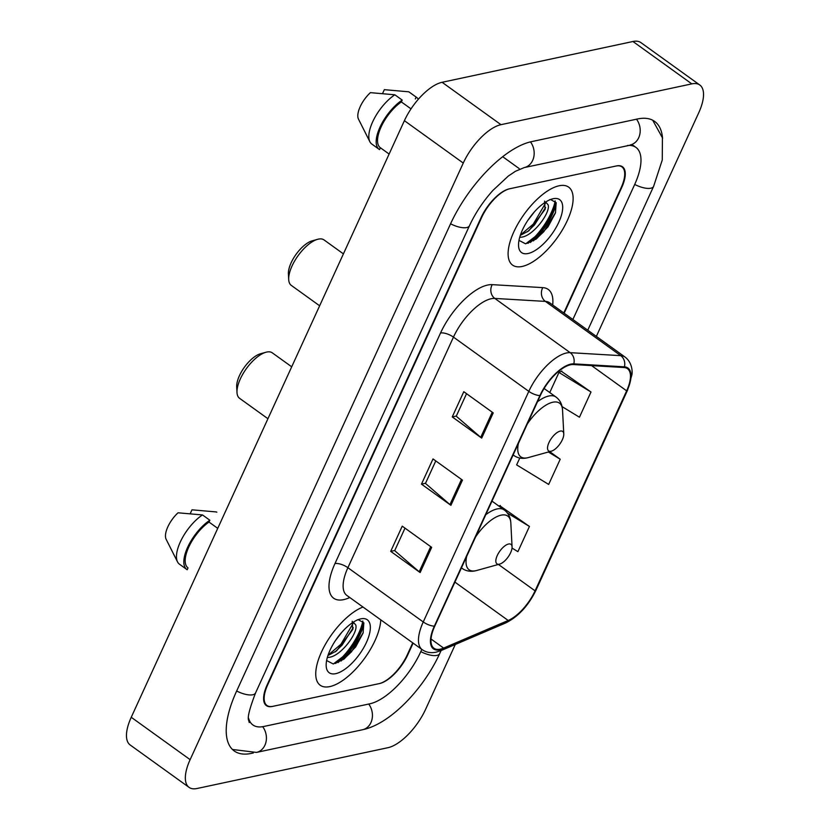 <?xml version="1.0" encoding="UTF-8"?>
<svg xmlns="http://www.w3.org/2000/svg" width="830" height="830" viewBox="0 0 830 830"><rect width="100%" height="100%" fill="white"/><g stroke="black" fill="none" stroke-linecap="round" stroke-linejoin="round"><path stroke-width="1.25" d="M563.778 312.962L621.141 187.684A30.015 12.689 125.7 0 0 621.929 166.903A30.015 12.689 125.7 0 0 615.943 166.052L509.911 188.711A30.015 12.689 125.7 0 0 481.639 217.501L267.737 684.698A30.015 12.689 125.7 0 0 266.938 705.479A30.015 12.689 125.7 0 0 272.935 706.33L378.957 683.671A30.015 12.689 125.7 0 0 407.24 654.88L412.749 642.856M248.616 718.324A54.023 22.835 125.7 0 0 252.911 724.964A54.023 22.835 125.7 0 0 263.701 726.499L369.724 703.83A54.023 22.835 125.7 0 0 420.634 652.017L421.837 649.392M572.866 319.498L634.535 184.82A54.023 22.835 125.7 0 0 635.956 147.408A54.023 22.835 125.7 0 0 627.397 145.52M596.345 336.399L698.756 112.724A40.016 16.911 125.7 0 0 699.815 85.013A40.016 16.911 125.7 0 0 691.815 83.882L500.978 124.676A40.016 16.911 125.7 0 0 463.264 163.054L190.122 759.658A40.016 16.911 125.7 0 0 189.064 787.369A40.016 16.911 125.7 0 0 197.052 788.5L387.901 747.706A40.016 16.911 125.7 0 0 425.603 709.328L455.286 644.495M699.815 85.013L640.936 42.631A40.016 16.911 125.7 0 0 632.948 41.5L442.1 82.294A40.016 16.911 125.7 0 0 404.397 120.672L131.244 717.276A40.016 16.911 125.7 0 0 130.186 744.987L189.064 787.369M662.568 138.496A86.04 36.364 125.7 0 0 654.663 121.429A86.04 36.364 125.7 0 0 637.482 118.991L531.459 141.66A86.04 36.364 125.7 0 0 450.389 224.183L236.488 691.38A86.04 36.364 125.7 0 0 234.205 750.953A86.04 36.364 125.7 0 0 251.386 753.391L253.295 752.976M527.953 243.346A40.016 16.911 125.7 0 0 555.208 201.068M335.6 663.481A40.016 16.911 125.7 0 0 362.855 621.214M329.79 686.597A48.026 20.294 125.7 0 0 362.824 660.69A48.026 20.294 125.7 0 0 380.763 619.834A48.026 20.294 125.7 0 1 362.824 660.69A48.026 20.294 125.7 0 1 329.79 686.597A48.026 20.294 125.7 0 1 320.204 685.238A48.026 20.294 125.7 0 0 329.79 686.597M522.153 266.451A48.026 20.294 125.7 0 0 562.771 229.256A48.026 20.294 125.7 0 0 568.675 187.144A48.026 20.294 125.7 0 0 559.078 185.785A48.026 20.294 125.7 0 0 518.46 222.98A48.026 20.294 125.7 0 0 512.556 265.092A48.026 20.294 125.7 0 0 522.153 266.451A48.026 20.294 125.7 0 0 562.771 229.256A48.026 20.294 125.7 0 0 568.675 187.144A48.026 20.294 125.7 0 0 559.078 185.785A48.026 20.294 125.7 0 0 518.46 222.98A48.026 20.294 125.7 0 0 512.556 265.092A48.026 20.294 125.7 0 0 522.153 266.451M440.325 649.153A32.017 13.529 -54.3 0 1 433.934 648.24A32.017 13.529 -54.3 0 1 434.785 626.079L540.351 395.505A32.017 13.529 -54.3 0 1 573.426 364.536L624.015 367.524A32.017 13.529 -54.3 0 1 627.49 368.686A32.017 13.529 -54.3 0 1 626.65 390.847L535.08 590.846A32.017 13.529 -54.3 0 1 508.199 620.477L443.614 648.074A32.017 13.529 -54.3 0 1 440.325 649.153M440.025 649.817A32.816 13.871 125.7 0 0 443.386 648.728L507.981 621.12A32.816 13.871 125.7 0 0 535.526 590.753L627.096 390.754A32.816 13.871 125.7 0 0 624.399 366.839L573.81 363.862A32.816 13.871 125.7 0 0 539.905 395.599L434.339 626.173A32.816 13.871 125.7 0 0 440.025 649.817M555.758 205.736A40.016 16.911 -54.3 0 1 533.379 240.907M363.395 625.882A40.016 16.911 -54.3 0 1 341.016 661.053M493.228 412.894L463.794 391.708L452.246 416.919L481.69 438.105L493.228 412.894M466.553 393.69L456.251 416.204L480.736 437.358A7.999 3.061 24.6 0 0 481.69 438.105M456.324 416.048L452.246 416.919M431.673 547.343L402.239 526.158L390.702 551.359L420.136 572.555L431.673 547.343M404.999 528.139L394.696 550.653L419.181 571.797A7.999 3.061 24.6 0 0 420.136 572.555M394.769 550.498L390.702 551.359M462.455 480.124L433.011 458.928L421.474 484.139L450.908 505.325L462.455 480.124M435.771 460.92L425.468 483.423L449.953 504.578A7.999 3.061 24.6 0 0 450.908 505.325M425.541 483.268L421.474 484.139M363.001 607.041A48.026 20.294 125.7 0 0 324.572 645.833A48.026 20.294 125.7 0 0 320.204 685.238A48.026 20.294 125.7 0 1 324.572 645.833A48.026 20.294 125.7 0 1 363.001 607.041M564.161 313.232L621.701 187.559A30.015 12.689 125.7 0 0 622.49 166.778A30.015 12.689 125.7 0 0 616.493 165.927L509.361 188.835A30.015 12.689 125.7 0 0 481.078 217.616L267.177 684.823A30.015 12.689 125.7 0 0 266.378 705.604A30.015 12.689 125.7 0 0 272.375 706.444L379.518 683.547A30.015 12.689 125.7 0 0 407.8 654.766L413.122 643.126M512.027 548.08L517.899 551.66L529.436 526.448L499.795 505.719M562.076 406.617L579.454 417.21L590.991 391.999L561.35 371.269M519.777 458.025L516.634 464.893L548.672 484.43L560.219 459.229L549.688 451.645M560.219 459.229L548.381 452.008M498.955 506.134L500.293 505.47M529.436 526.448L507.4 513.013M590.991 391.999L558.953 372.463L549.75 392.549M558.953 372.463L561.848 371.02M342.053 631.993L335.382 640.656M327.342 657.422L328.576 657.35C340.507 656.789 358.519 632.574 355.759 624.98L353.31 622.158M352.231 621.255L352.698 629.534L336.534 650.896L328.711 655.14M326.615 660.524L333.224 663.959L344.087 658.989L355.655 646.954L363.084 633.072L363.841 622.822L358.228 619.678L357.294 619.834M335.714 673.659A32.619 13.788 125.7 0 0 366.455 642.368A32.619 13.788 125.7 0 0 360.801 618.858A32.619 13.788 125.7 0 0 359.898 619.087A32.619 13.788 125.7 0 0 337.073 638.208A32.619 13.788 125.7 0 0 326.18 665.93A32.619 13.788 125.7 0 0 335.714 673.659M216.443 511.954L216.838 512.214A32.017 13.529 125.7 0 0 216.443 511.954L191.979 509.817L190.236 513.635M217.74 528.357L209.015 522.07A30.015 12.689 125.7 0 0 188.794 546.991A30.015 12.689 125.7 0 0 187.964 567.855A30.015 12.689 125.7 0 0 188.026 567.896L187.964 567.855M209.015 522.07L209.855 520.234L202.489 514.932L178.035 512.795A20.013 8.456 125.7 0 0 166.021 539.033L177.506 561.869A32.017 13.529 125.7 0 0 179.436 564.182L186.792 569.473A32.017 13.529 125.7 0 0 187.186 569.733L188.026 567.896M202.489 514.932A32.017 13.529 125.7 0 0 177.506 561.869M209.855 520.234A32.017 13.529 125.7 0 0 187.86 546.835A32.017 13.529 125.7 0 0 186.792 569.473M362.762 621.016L363.229 627.273L350.333 650.917L333.421 663.938M353.362 622.967L340.985 644.194L328.026 655.244M363.229 632.626L351.495 651.758L343.35 659.528M353.248 627.594L342.147 645.035L335.133 651.892M291.704 366.808L272.313 352.854A28.013 11.838 125.7 0 0 266.721 352.055A28.013 11.838 125.7 0 0 265.953 352.252L260.485 353.767A23.012 9.721 125.7 0 0 244.383 367.254A23.012 9.721 125.7 0 0 236.695 386.811L236.996 392.476A28.013 11.838 125.7 0 0 239.579 398.317L267.934 418.725M265.953 352.252A28.013 11.838 125.7 0 0 246.344 368.665A28.013 11.838 125.7 0 0 236.996 392.476M508.562 544.024A12.004 5.073 125.7 0 0 497.253 555.54A12.004 5.073 125.7 0 0 499.328 564.192A12.004 5.073 125.7 0 0 499.66 564.11A12.004 5.073 125.7 0 0 508.064 557.075A12.004 5.073 125.7 0 0 512.069 546.866A12.004 5.073 125.7 0 0 508.562 544.024M343.413 253.876L324.022 239.912A28.013 11.838 125.7 0 0 318.43 239.123A28.013 11.838 125.7 0 0 317.651 239.31L312.184 240.835A23.012 9.721 125.7 0 0 296.082 254.322A23.012 9.721 125.7 0 0 288.404 273.869L288.695 279.534A28.013 11.838 125.7 0 0 291.288 285.385L319.643 305.793M317.651 239.31A28.013 11.838 125.7 0 0 298.043 255.733A28.013 11.838 125.7 0 0 288.695 279.534M560.271 431.092A12.004 5.073 125.7 0 0 548.952 442.608A12.004 5.073 125.7 0 0 551.037 451.25A12.004 5.073 125.7 0 0 551.369 451.178A12.004 5.073 125.7 0 0 559.773 444.133A12.004 5.073 125.7 0 0 563.778 433.934A12.004 5.073 125.7 0 0 560.271 431.092M534.416 211.847L527.735 220.51M519.705 237.287L520.939 237.204C532.86 236.643 550.871 212.439 548.122 204.844L545.673 202.012M544.584 201.109L545.061 209.399L528.897 230.75L521.074 234.994M518.968 240.378L525.587 243.813L536.45 238.843L548.018 226.808L555.446 212.926L556.193 202.676L550.581 199.532L549.657 199.688M528.067 253.513A32.619 13.788 125.7 0 0 558.808 222.233A32.619 13.788 125.7 0 0 553.154 198.723A32.619 13.788 125.7 0 0 552.261 198.941A32.619 13.788 125.7 0 0 529.426 218.062A32.619 13.788 125.7 0 0 518.543 245.784A32.619 13.788 125.7 0 0 528.067 253.513M418.289 99.32A32.017 13.529 125.7 0 0 416.556 97.369L409.2 92.068A32.017 13.529 125.7 0 0 408.796 91.808L384.342 89.671L382.589 93.489M408.796 91.808L416.162 97.1L415.322 98.936M411.016 108.875L401.367 101.924A30.015 12.689 125.7 0 0 381.146 126.845A30.015 12.689 125.7 0 0 380.316 147.709A30.015 12.689 125.7 0 0 380.389 147.75L389.114 154.038M401.367 101.924L402.208 100.088L394.852 94.786L370.388 92.649A20.013 8.456 125.7 0 0 358.373 118.887L369.858 141.722A32.017 13.529 125.7 0 0 371.788 144.036L379.144 149.327A32.017 13.529 125.7 0 0 379.538 149.597L380.379 147.761M394.852 94.786A32.017 13.529 125.7 0 0 369.858 141.722M402.208 100.088A32.017 13.529 125.7 0 0 380.213 126.689A32.017 13.529 125.7 0 0 379.144 149.327M555.125 200.881L555.581 207.126L542.685 230.771L525.784 243.792M545.715 202.821L533.337 224.048L520.379 235.098M555.592 212.48L543.858 231.612L535.703 239.382M545.611 207.448L534.51 224.889L527.496 231.746M450.555 223.799A16.009 6.132 24.6 0 0 469.448 225.76C475.258 213.227 483.07 201.462 492.864 190.454L508.334 176.033L515.42 171.291L524.238 167.577L632.502 144.7M530.474 141.878A16.009 13.145 77.9 0 1 524.238 167.577M636.496 119.209A16.009 13.145 77.9 0 1 630.261 144.918M652.702 120.226L662.423 137.78L662.257 160.003L653.604 186.397A16.009 6.132 -155.4 0 1 634.701 184.436M441.083 650.564L439.703 653.594A16.009 6.132 -155.4 0 1 420.81 651.633M439.703 653.594C423.445 689.097 390.152 724.144 362.502 729.757A16.009 13.145 -102.1 0 0 368.728 704.048M362.502 729.757L256.47 752.416A16.009 13.145 -102.1 0 0 262.695 726.686M236.654 690.996A16.009 6.132 24.6 0 0 255.547 692.957L469.448 225.76M404.397 120.672L463.264 163.054M442.1 82.294L500.978 124.676M632.948 41.5L691.815 83.882M131.244 717.276L190.122 759.658M502.959 156.891L519.144 168.542M349.793 597.538L348.756 597.974A50.028 21.144 -54.3 0 1 334.957 563.591L440.523 333.017A10.002 3.828 -155.4 0 1 453.46 337.125L347.895 567.699A40.016 16.911 125.7 0 0 346.836 595.411L346.712 595.317M440.523 333.017A50.028 21.144 -54.3 0 1 487.656 285.043A50.028 21.144 -54.3 0 1 492.211 284.649L542.799 287.626A50.028 21.144 -54.3 0 1 552.687 304.973M491.173 298.738A40.016 16.911 125.7 0 0 453.46 337.125L528.814 391.366A40.016 16.911 -54.3 0 1 570.168 352.667L620.757 355.655A40.016 16.911 -54.3 0 1 625.104 357.097L549.75 302.857A40.016 16.911 125.7 0 0 545.403 301.404L494.815 298.427A40.016 16.911 125.7 0 0 491.173 298.738M434.339 626.173A10.002 3.828 24.6 0 1 423.248 621.95A40.016 16.911 -54.3 0 0 422.19 649.651C426.195 652.432 430.832 653.272 436.124 652.162L441.041 650.575A10.002 7.429 -113.1 0 0 443.386 648.728M441.041 650.575L505.636 622.977C518.262 616.68 528.388 605.744 536.004 590.161A10.002 3.828 -155.4 0 1 535.526 590.753M627.096 390.754A10.002 3.828 24.6 0 0 627.563 390.162L631.983 374.496C632.512 370.803 631.931 362.316 625.104 357.097M624.399 366.839A10.002 8.757 -86.6 0 0 620.757 355.655L545.403 301.404A10.002 8.757 93.4 0 1 542.799 287.626M505.636 622.977A10.002 7.429 -113.1 0 0 507.981 621.12M573.81 363.862A10.002 8.757 -86.6 0 0 570.168 352.667L494.815 298.427A10.002 8.757 93.4 0 1 492.211 284.649M539.905 395.599A10.002 3.828 -155.4 0 1 528.814 391.366L423.248 621.95L347.895 567.699A10.002 3.828 -155.4 0 0 334.957 563.591M348.756 597.974A10.002 7.429 66.9 0 1 349.139 597.061M626.65 390.847L591.593 365.615M443.614 648.074L431.019 639.007M508.199 620.477L454.913 582.11M535.08 590.846L498.425 564.452M461.48 479.418L449.953 504.578M430.697 546.638L419.181 571.797M492.252 412.199L480.736 437.358M337.986 662.62A40.016 16.911 125.7 0 0 363.322 622.894M491.993 501.123L504.277 509.973C508.313 512.992 510.502 517.339 510.834 523.004A33.086 13.986 125.7 0 0 501.164 515.15A33.086 13.986 125.7 0 0 475.6 536.927M466.699 556.349A33.086 13.986 125.7 0 0 475.715 570.729A33.086 13.986 125.7 0 0 476.627 570.511L475.331 570.833C470.351 571.86 465.972 571.061 462.196 568.426A36.022 15.22 125.7 0 1 461.459 567.813M504.277 509.973A36.022 15.22 125.7 0 0 497.087 508.946A36.022 15.22 125.7 0 0 485.778 514.704M544.096 388.482L555.986 397.031C560.022 400.06 562.211 404.407 562.543 410.062A33.086 13.986 125.7 0 0 552.873 402.218A33.086 13.986 125.7 0 0 527.299 423.995M518.408 443.417A33.086 13.986 125.7 0 0 527.424 457.797A33.086 13.986 125.7 0 0 528.337 457.569L527.029 457.89C522.06 458.928 517.681 458.129 513.905 455.494A36.022 15.22 125.7 0 1 513.168 454.871M555.986 397.031A36.022 15.22 125.7 0 0 548.796 396.014A36.022 15.22 125.7 0 0 537.477 401.762M530.339 242.474A40.016 16.911 125.7 0 0 555.685 202.748M653.604 186.397L587.754 330.216M232.442 749.469L256.47 752.416M249.239 722.546L248.751 720.513C247.184 718.033 249.457 708.851 255.547 692.957M632.159 144.679L635.956 147.408M536.004 590.161L627.563 390.162M422.19 649.651L346.836 595.411M352.926 628.818L352.698 629.534M461.428 567.876L462.196 568.426M512.069 546.866L510.834 523.004M499.66 564.11L476.627 570.511M513.137 454.944L513.905 455.494M563.778 433.934L562.543 410.062M551.369 451.178L528.337 457.569M380.316 147.709L389.114 154.048M545.289 208.672L545.051 209.388"/></g></svg>

